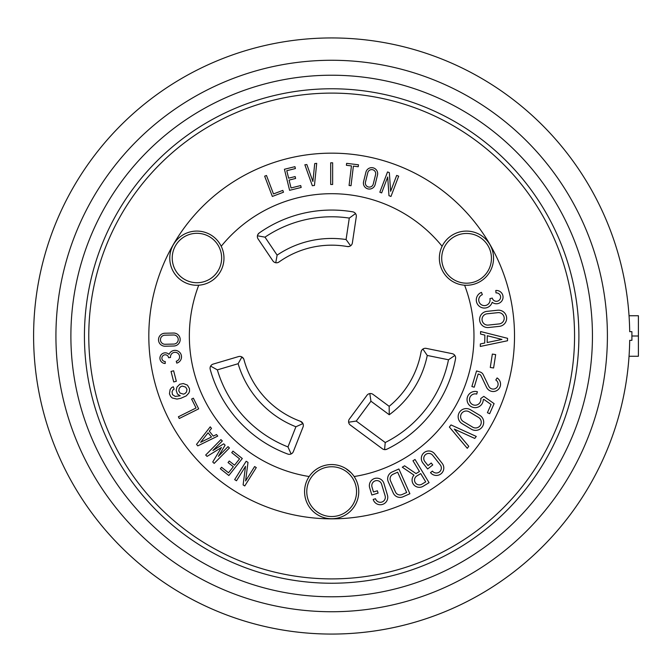 <?xml version="1.0" encoding="UTF-8"?>
<svg xmlns="http://www.w3.org/2000/svg" width="672" height="672" viewBox="0 0 672 672"><rect width="100%" height="100%" fill="white"/><g stroke="black" fill="none" stroke-linecap="round" stroke-linejoin="round"><path stroke-width="1.01" d="M307.516 497.692A24.713 24.713 0 0 1 306.802 492.962M331.666 37.943A298.066 298.066 0 0 1 629.042 315.739L638.4 315.739L638.4 336L631.898 336L631.898 331.666L629.698 331.666A298.066 298.066 0 0 0 329.498 37.951A298.066 298.066 0 0 0 33.6 336A298.066 298.066 0 0 0 329.498 634.057A298.066 298.066 0 0 0 629.698 340.343L631.898 340.343L631.898 336M638.4 336L638.4 356.269L629.042 356.269A298.066 298.066 0 0 1 321.527 633.898A298.066 298.066 0 0 1 33.6 336M578.894 336A247.229 247.229 0 0 1 331.666 583.237A247.229 247.229 0 0 1 84.437 336A247.229 247.229 0 0 1 331.666 88.771A247.229 247.229 0 0 1 578.894 336M173.687 334.992A4.536 4.536 0 0 1 178.231 339.486A4.536 4.536 0 0 1 173.788 344.072L165.094 344.266A4.536 4.536 0 0 1 160.457 339.78A4.536 4.536 0 0 1 164.892 335.185L173.586 334.992A4.536 4.536 0 0 1 173.687 334.992M477.38 391.734A8.114 8.114 0 0 0 467.09 400.394A8.114 8.114 0 0 0 476.02 407.602A8.114 8.114 0 0 0 483.269 399.739L483.806 399.361L491.064 404.477L487.418 412.709L489.644 413.7L494.105 403.637L483.798 396.371L480.749 398.546A5.678 5.678 0 0 1 475.759 405.174A5.678 5.678 0 0 1 469.518 400.134A5.678 5.678 0 0 1 476.717 394.078L477.38 391.734M380.31 504.739A7.451 7.451 0 0 0 387.433 495.088L383.922 483.412A7.451 7.451 0 0 0 376.799 478.162A7.451 7.451 0 0 0 369.684 487.813L371.843 494.995L378.084 493.122L377.387 490.787L373.472 491.963L372.011 487.082A5.015 5.015 0 0 1 376.799 480.598A5.015 5.015 0 0 1 381.595 484.134L385.106 495.81A5.015 5.015 0 0 1 380.31 502.303A5.015 5.015 0 0 1 375.514 498.733L373.178 499.43A7.451 7.451 0 0 0 380.31 504.739M371.7 169.613A4.007 4.007 0 0 1 375.589 174.586L373.254 184.052A4.007 4.007 0 0 1 369.365 187.11A4.007 4.007 0 0 1 365.467 182.137L367.802 172.662A4.007 4.007 0 0 1 371.7 169.613M243.961 359.612A4.334 4.334 0 0 0 243.701 358.907L243.961 359.612A90.829 90.829 0 0 0 300.502 421.319L302.954 423.578A4.334 4.334 0 0 0 300.502 421.319M165.253 354.791A3.368 3.368 0 0 1 168.596 357.722L170.528 357.462A4.536 4.536 0 0 1 175.031 352.321A4.536 4.536 0 0 1 176.249 361.234L176.778 363.115A6.493 6.493 0 0 0 175.031 350.372A6.493 6.493 0 0 0 169.025 354.404A5.326 5.326 0 0 0 159.928 358.142A5.326 5.326 0 0 0 165.211 363.485L165.228 361.536A3.368 3.368 0 0 1 161.885 358.151A3.368 3.368 0 0 1 165.253 354.791M369.365 189.059A5.964 5.964 0 0 0 375.152 184.523L377.488 175.048A5.964 5.964 0 0 0 371.7 167.664A5.964 5.964 0 0 0 365.921 172.158L363.577 181.667A5.964 5.964 0 0 0 369.365 189.059M243.256 377.227A97.549 97.549 0 0 0 295.915 426.762L302.954 423.578A4.334 4.334 0 0 1 303.047 426.98L293.353 451.592A4.334 4.334 0 0 1 287.809 454.07A125.95 125.95 0 0 1 210.227 369.398A4.334 4.334 0 0 1 213.175 364.09L238.543 356.58A4.334 4.334 0 0 1 243.701 358.907L241.92 356.975L238.132 363.712A97.549 97.549 0 0 0 243.256 377.227M495.793 380.008A4.906 4.906 0 0 1 493.718 389.054A4.906 4.906 0 0 1 488.771 386.291L483.235 374.707A5.149 5.149 0 0 0 480.068 371.994L476.549 370.944L471.878 386.518L474.214 387.215L478.187 373.976L479.371 374.329A2.713 2.713 0 0 1 481.034 375.757L486.57 387.341A7.35 7.35 0 0 0 500.363 385.82A7.35 7.35 0 0 0 497.087 377.941L495.793 380.008M354.152 476.532A27.098 27.098 0 0 0 309.179 476.532A27.098 27.098 0 0 0 331.666 518.742A27.098 27.098 0 0 0 354.152 476.532A142.313 142.313 0 0 0 464.604 285.214A27.098 27.098 0 0 0 493.55 258.182A27.098 27.098 0 0 0 442.117 246.271A142.313 142.313 0 0 0 221.214 246.271A27.098 27.098 0 0 0 169.772 258.182A27.098 27.098 0 0 0 198.727 285.214A27.098 27.098 0 0 0 221.214 246.271M331.666 518.851A182.851 182.851 0 0 0 514.517 336A182.851 182.851 0 0 0 331.666 153.157A182.851 182.851 0 0 0 148.814 336A182.851 182.851 0 0 0 331.666 518.851M484.394 305.617A5.678 5.678 0 0 1 482.336 294.655L481.454 292.387A8.114 8.114 0 0 0 484.394 308.062A8.114 8.114 0 0 0 492.173 302.257A6.653 6.653 0 0 0 503.051 297.116A6.653 6.653 0 0 0 495.785 290.489L496.012 292.916A4.217 4.217 0 0 1 500.606 297.116A4.217 4.217 0 0 1 492.29 298.082L489.922 298.645A5.678 5.678 0 0 1 484.394 305.617M436.346 473.004A5.015 5.015 0 0 1 432.415 471.106L430.5 472.618A7.451 7.451 0 0 0 443.066 471.215A7.451 7.451 0 0 0 442.151 463.327L434.582 453.76A7.451 7.451 0 0 0 422.058 455.213A7.451 7.451 0 0 0 422.965 463.1L427.627 468.989L432.743 464.94L431.222 463.025L428.022 465.562L424.864 461.572A5.015 5.015 0 0 1 428.778 453.424A5.015 5.015 0 0 1 432.684 455.297L440.252 464.856A5.015 5.015 0 0 1 436.346 473.004M607.404 336A275.738 275.738 0 0 0 331.666 60.27A275.738 275.738 0 0 0 55.927 336A275.738 275.738 0 0 0 331.666 611.738A275.738 275.738 0 0 0 607.404 336M210.63 366.122L217.35 369.869A119.23 119.23 0 0 0 287.969 446.93L295.915 426.762M419.345 487.334A7.258 7.258 0 0 0 423.108 486.284L429.064 482.681L415.044 459.488L412.961 460.757L419.462 471.517L416.044 473.584L404.586 465.814L402.293 467.2L414.011 475.146A7.258 7.258 0 0 0 419.345 487.334M419.345 484.89A4.822 4.822 0 0 1 416.85 475.944L420.722 473.6L425.72 481.858L421.848 484.193A4.822 4.822 0 0 1 419.345 484.89M471.416 429.232A8.114 8.114 0 0 0 482.311 426.812A8.114 8.114 0 0 0 479.758 415.313L470.434 409.727A8.114 8.114 0 0 0 459.539 412.154A8.114 8.114 0 0 0 462.092 423.646L471.416 429.232M164.993 346.223A6.493 6.493 0 0 0 165.136 346.214L173.83 346.021A6.493 6.493 0 0 0 180.18 339.461A6.493 6.493 0 0 0 173.544 333.043L164.85 333.236A6.493 6.493 0 0 0 158.508 339.797A6.493 6.493 0 0 0 164.993 346.223M463.344 421.554A5.678 5.678 0 0 1 461.555 413.515A5.678 5.678 0 0 1 469.182 411.818L478.506 417.404A5.678 5.678 0 0 1 480.295 425.443A5.678 5.678 0 0 1 472.668 427.14L463.344 421.554M352.304 243.256L352.372 242.911A4.334 4.334 0 0 1 347.34 246.54A90.829 90.829 0 0 0 279.006 261.996L277.78 262.609M370.448 393.54A4.334 4.334 0 0 0 366.962 395.296L349.432 418.992A4.334 4.334 0 0 0 350.33 425.057L382.402 448.787A4.334 4.334 0 0 0 384.98 449.635L386.887 449.198A125.95 125.95 0 0 0 455.549 358.688A4.334 4.334 0 0 0 452.147 353.657L426.224 348.382A4.334 4.334 0 0 0 421.092 351.876A90.829 90.829 0 0 1 389.155 406.325L373.027 394.388A4.334 4.334 0 0 0 370.448 393.54L369.81 393.582L370.944 401.209L356.244 421.075L385.232 442.52A119.23 119.23 0 0 0 448.493 359.772L427.258 355.454A97.549 97.549 0 0 1 389.248 414.75L370.944 401.209M426.224 348.382L425.368 348.298M498.523 312.614A5.678 5.678 0 0 1 504.193 317.99A5.678 5.678 0 0 1 499.128 323.929L488.317 325.08A5.678 5.678 0 0 1 482.051 319.738A5.678 5.678 0 0 1 487.116 313.79L497.927 312.648A5.678 5.678 0 0 1 498.523 312.614M498.523 310.178A8.114 8.114 0 0 0 497.666 310.22L486.864 311.371A8.114 8.114 0 0 0 479.615 319.864A8.114 8.114 0 0 0 488.578 327.508L499.38 326.357A8.114 8.114 0 0 0 506.629 317.864A8.114 8.114 0 0 0 498.523 310.178M257.771 234.704A4.334 4.334 0 0 1 259.199 232.991L257.771 234.704A4.334 4.334 0 0 0 258.107 238.963L272.899 260.896A4.334 4.334 0 0 0 279.006 261.996M331.666 75.222A260.778 260.778 0 0 1 592.444 336A260.778 260.778 0 0 1 331.666 596.786A260.778 260.778 0 0 1 70.888 336A260.778 260.778 0 0 1 331.666 75.222M400.05 494.97A5.015 5.015 0 0 1 395.472 491.996L390.516 480.85A5.015 5.015 0 0 1 393.061 474.239L397.648 472.198L406.669 492.509L402.083 494.542A5.015 5.015 0 0 1 400.05 494.97M400.05 497.414A7.451 7.451 0 0 0 403.074 496.768L409.886 493.744L398.882 468.98L392.078 472.004A7.451 7.451 0 0 0 388.29 481.841L393.238 492.988A7.451 7.451 0 0 0 400.05 497.414M186.984 389.382L185.665 387.114L182.314 386.089L180.852 386.593L179.239 388.231L178.777 390.844L180.104 393.112L183.456 394.136L184.909 393.632L186.522 391.986L186.984 389.382M179.777 384.241L183.347 383.552L187.438 385.14L189.42 388.542L189.529 391.23L188.815 393.103L186.236 395.9L180.81 398.311L176.988 399.084L172.259 397.992L170.612 396.379L169.445 393.784L170.134 389.466L171.662 387.576L173.284 386.744L174.124 389.18L172.99 389.844L172.032 391.81L172.469 394.649L175.249 396.413L180.214 395.8L177.425 394.036L176.173 390.382L176.954 387.114L179.777 384.241M507.52 340.754L507.57 338.318L480.598 331.54L480.547 334.043L484.865 335.126L484.714 343.031L480.354 343.938L480.304 346.441L507.52 340.754M487.292 335.74L501.967 339.427L487.158 342.518L487.292 335.74M390.634 191.318L389.348 172.637L387.526 171.948L379.831 192.217L381.662 192.906L387.694 177.005L388.97 195.686L390.978 196.442L398.672 176.173L396.665 175.417L390.634 191.318M358.462 164.783L346.626 163.346L346.391 165.287L351.448 165.9L349.07 185.48L351.011 185.716L353.388 166.135L358.226 166.723L358.462 164.783M332.64 162.8L330.691 162.8L330.691 184.481L332.64 184.481L332.64 162.8M312.9 181.507L306.852 164.539L304.861 164.783L312.329 185.716L314.462 185.455L316.697 163.346L314.714 163.59L312.9 181.507M284.416 169.26L289.607 190.31L301.182 187.454L300.712 185.564L291.035 187.95L289.094 180.079L295.613 178.466L295.151 176.576L288.624 178.181L286.776 170.688L295.411 168.563L294.941 166.673L284.416 169.26M264.659 176.173L272.345 196.442L283.492 192.217L282.803 190.394L273.479 193.931L266.482 175.484L264.659 176.173M171.032 371.448L173.72 381.948L176.324 381.284L173.636 370.784L171.032 371.448M179.264 418.513L198.668 408.862L193.36 398.185L191.612 399.05L196.056 407.98L178.391 416.774L179.264 418.513M210.235 426.838L196.543 444.368L197.77 445.88L217.745 436.094L216.485 434.54L213.284 436.111L209.303 431.197L211.495 428.392L210.235 426.838M211.487 436.993L200.626 442.31L208.076 432.776L211.487 436.993M229.412 447.98L228.026 446.611L218.425 456.33L225.112 445.192L223.717 443.814L212.906 450.5L222.314 440.975L220.928 439.606L205.691 455.028L207.077 456.397L221.441 447.518L212.747 461.992L214.175 463.403L229.412 447.98M228.85 475.516L242.306 458.522L232.957 451.122L231.748 452.651L239.568 458.842L234.536 465.2L229.261 461.026L228.052 462.554L233.318 466.729L228.53 472.777L221.567 467.267L220.357 468.796L228.85 475.516M245.515 466.343L243.121 484.915L244.768 485.948L256.276 467.578L254.621 466.544L245.599 480.959L247.993 462.395L246.17 461.252L234.662 479.623L236.485 480.766L245.515 466.343M495.667 354.589L492.349 354.077L490.274 367.466L493.592 367.979L495.667 354.589M421.848 350.095L422.898 349.07L427.258 355.454M421.092 351.876L421.562 350.549M389.155 406.325L389.248 414.75M454.86 355.454L448.493 359.772M384.569 449.618L385.232 442.52M348.625 422.209L356.244 421.075M384.98 449.635A4.334 4.334 0 0 0 386.887 449.198M259.199 232.991A125.95 125.95 0 0 1 352.716 211.831A4.334 4.334 0 0 1 356.286 216.745L352.372 242.911M355.522 213.578L349.289 218.089A119.23 119.23 0 0 0 264.995 237.157L277.116 255.133A97.549 97.549 0 0 1 346.08 239.526L349.289 218.089M257.426 235.78L264.995 237.157M350.591 245.809L346.08 239.526M349.264 246.439L347.34 246.54M277.217 262.744L275.747 262.744L277.116 255.133M287.969 446.93L291.11 453.953M217.35 369.869L238.132 363.712M198.727 285.214A142.313 142.313 0 0 0 309.179 476.532M442.117 246.271A27.098 27.098 0 0 0 464.604 285.214M351.061 472.727L345.744 468.493M355.488 478.741L354.883 477.674M173.082 251.563A24.713 24.713 0 0 0 190.495 281.87A24.713 24.713 0 0 0 220.794 264.457A24.713 24.713 0 0 0 203.381 234.158A24.713 24.713 0 0 0 173.082 251.563M474.768 438.43L476.28 436.439L451.004 424.922L449.383 427.056L467.267 448.308L468.779 446.317L454.28 429.097L474.768 438.43M356.555 491.652A24.898 24.898 0 0 1 319.217 513.206A24.898 24.898 0 0 1 319.217 470.089A24.898 24.898 0 0 1 356.555 491.652M491.442 258.325A24.872 24.872 0 0 1 454.138 279.863A24.872 24.872 0 0 1 454.138 236.788A24.872 24.872 0 0 1 491.442 258.325M574.56 336A242.894 242.894 0 0 1 331.666 578.903A242.894 242.894 0 0 1 88.771 336A242.894 242.894 0 0 1 331.666 93.106A242.894 242.894 0 0 1 574.56 336"/></g></svg>
